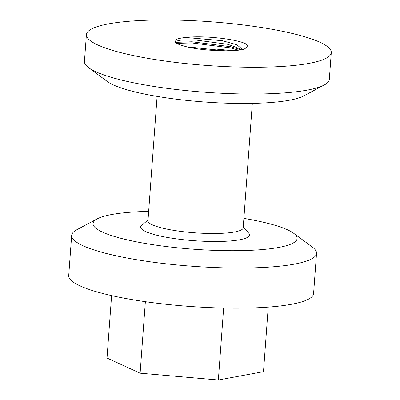 <?xml version="1.0" encoding="UTF-8"?>
<svg xmlns="http://www.w3.org/2000/svg" width="400" height="400" viewBox="0 0 400 400"><rect width="100%" height="100%" fill="white"/><g stroke="black" fill="none" stroke-linecap="round" stroke-linejoin="round"><path stroke-width="0.6" d="M157.1 96.395L147.965 220.815A47.74 8.53 4.2 0 0 180.93 231.41A47.74 8.53 4.2 0 0 234.545 231.995A47.74 8.53 4.2 0 0 243.19 227.81L252.325 103.385M243.25 227.03L248.725 233.17A54.56 9.745 -175.8 0 1 239.62 239.785A54.56 9.745 -175.8 0 1 173.695 238.47A54.56 9.745 -175.8 0 1 141.705 225.31L148.02 220.035M243.885 218.38A102.305 18.275 -175.8 0 1 293.62 233.25L312.345 247.085A122.765 21.93 -175.8 0 1 316.535 253.38A122.765 21.93 -175.8 0 1 294.305 264.15A122.765 21.93 -175.8 0 1 156.435 262.635A122.765 21.93 -175.8 0 1 71.67 235.4A122.765 21.93 -175.8 0 1 76.735 229.78L97.28 218.83A102.305 18.275 -175.8 0 1 111.58 214.54A102.305 18.275 -175.8 0 1 148.655 211.385M316.535 253.38L313.59 293.535A122.765 21.93 -175.8 0 1 291.36 304.305A122.765 21.93 -175.8 0 1 153.49 302.79A122.765 21.93 -175.8 0 1 68.72 275.555L71.67 235.4M293.62 233.25A102.305 18.275 -175.8 0 1 278.59 247.47A102.305 18.275 -175.8 0 1 150.645 244.34A102.305 18.275 -175.8 0 1 97.28 218.83M331.28 52.605L329.315 79.375A122.765 21.93 -175.8 0 1 324.25 84.995L303.705 95.945A102.305 18.275 -175.8 0 1 289.4 100.235A102.305 18.275 -175.8 0 1 188.155 100.555A102.305 18.275 -175.8 0 1 107.36 81.525L88.635 67.69A122.765 21.93 -175.8 0 1 84.445 61.395L86.41 34.625A122.765 21.93 -175.8 0 1 108.64 23.855A122.765 21.93 -175.8 0 1 246.51 25.37A122.765 21.93 -175.8 0 1 331.28 52.605A122.765 21.93 -175.8 0 1 309.05 63.375A122.765 21.93 -175.8 0 1 171.18 61.86A122.765 21.93 -175.8 0 1 86.41 34.625M216.555 49.15A122.765 21.93 -175.8 0 1 232.015 50.65M324.25 84.995A122.765 21.93 -175.8 0 1 307.085 90.145A122.765 21.93 -175.8 0 1 185.59 90.525A122.765 21.93 -175.8 0 1 88.635 67.69M241.28 49.75L239.97 48.76L228.075 44.355L194.31 39.845L180.865 40.135L175.84 41.19L174.975 41.765M247.97 46.735L245.7 43.85L248.01 46.49L244.1 49.185C232.795 52.375 198.195 50.635 183.38 45.855A34.1 6.09 -175.8 0 1 174.835 41.115A34.1 6.09 -175.8 0 1 181.01 38.125A34.1 6.09 -175.8 0 1 185.845 37.48L222.5 40.74L236.805 44.725L242.605 49.51M225.15 50.815L186.87 46.805M245.7 43.85C236.78 39.03 202.8 35.245 185.845 37.48M268.235 307.11L263.495 371.665L218.355 380L140.115 373.19L107.015 358.045L111.6 295.605M218.355 380L223.64 308.055M140.115 373.19L145.365 301.685M238.455 50.14L230.735 47.905L191.835 42.95L176.75 43.355M240.8 49.825L230.82 46.735L191.925 41.78L175.41 42.36"/></g></svg>
